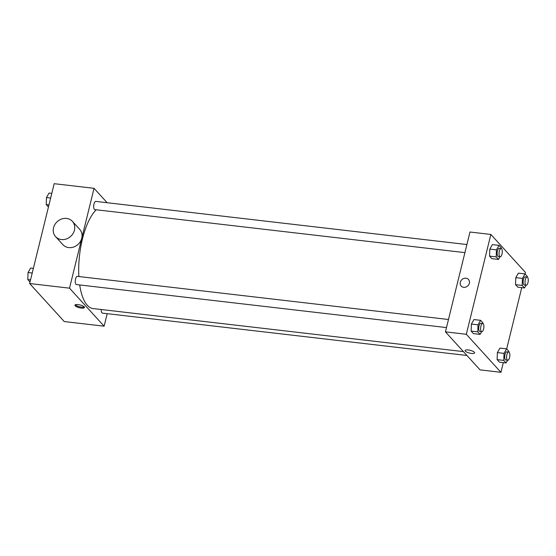 <?xml version="1.0" encoding="UTF-8"?>
<svg xmlns="http://www.w3.org/2000/svg" width="556" height="556" viewBox="0 0 556 556"><rect width="100%" height="100%" fill="white"/><g stroke="black" fill="none" stroke-linecap="round" stroke-linejoin="round"><path stroke-width="0.83" d="M107.197 313.674L104.118 326.191L64.253 321.556L29.642 283.532L54.168 183.689L94.04 188.324L107.141 202.718M104.118 326.191L69.514 288.168L29.642 283.532M78.118 304.612A4.907 1.425 13.8 0 1 84.463 307.524A4.907 1.425 13.8 0 1 79.362 307.739A4.907 1.425 13.8 0 1 74.935 305.181A4.907 1.425 13.8 0 1 78.118 304.612M96.264 209.772A51.659 19.634 96.6 0 0 82.441 238.976A51.659 19.634 96.6 0 0 78.869 276.534M79.703 284.95A51.659 19.634 96.6 0 0 93.116 308.573L463.426 351.614M69.514 288.168L94.04 188.324M101.248 309.518A4.135 1.571 96.6 0 0 102.387 313.111L466.95 355.486M448.49 319.498L77.36 276.36A4.135 1.571 96.6 0 0 75.553 279.001A4.135 1.571 96.6 0 0 76.408 284.568L446.503 327.588M464.913 252.626L94.819 209.605A4.135 1.571 -83.4 0 1 93.735 205.324A4.135 1.571 -83.4 0 1 95.771 201.397L466.901 244.536M72.391 221.337L79.71 229.378A11.363 9.98 137.7 0 1 81.746 238.239A11.363 9.98 137.7 0 1 73.607 247.031A11.363 9.98 137.7 0 1 62.897 244.675L55.579 236.634A11.363 9.98 137.7 0 1 57.268 221.608A11.363 9.98 137.7 0 1 72.391 221.337A11.363 9.98 137.7 0 1 74.428 230.198A11.363 9.98 137.7 0 1 66.282 238.99A11.363 9.98 137.7 0 1 55.579 236.634M84.283 306.968A4.907 1.425 13.8 0 1 79.598 306.766A4.907 1.425 13.8 0 1 75.352 304.771M503.326 362.609L500.942 372.312L480.057 369.886L445.446 331.862L469.973 232.019L490.858 234.444L525.462 272.468L525.086 274.004M500.942 372.312L466.331 334.295L445.446 331.862M468.291 349.967A4.907 1.425 13.8 0 1 474.636 352.872A4.907 1.425 13.8 0 1 469.528 353.088A4.907 1.425 13.8 0 1 465.108 350.53A4.907 1.425 13.8 0 1 468.291 349.967M517.831 287.195L515.53 284.665L515.787 277.639L518.359 273.142L515.787 277.639L515.53 284.665L517.831 287.195L524.482 287.966L522.174 285.436L522.438 278.41L525.003 273.913L527.31 276.45L527.283 277.103M473.441 333.614L471.134 331.084L471.398 324.058L473.962 319.561L471.398 324.058L471.134 331.084L473.441 333.614L480.085 334.385L477.778 331.856L478.042 324.829L480.613 320.332L482.914 322.869L482.893 323.522M521.736 287.654L506.676 348.966M466.331 334.295L490.858 234.444M499.42 362.158L497.12 359.628L497.377 352.601L499.948 348.105L497.377 352.601L497.12 359.628L499.42 362.158L506.064 362.929L503.764 360.399L504.021 353.373L506.592 348.876L508.9 351.413L508.872 352.066M491.851 258.651L489.551 256.121L489.808 249.095L492.38 244.598L489.808 249.095L489.551 256.121L491.851 258.651L498.496 259.423L496.195 256.893L496.452 249.866L499.024 245.37L501.331 247.906L501.303 248.56M469.34 283.296A4.907 4.309 137.7 0 1 465.824 287.091A4.907 4.309 137.7 0 1 461.202 286.069A4.907 4.309 137.7 0 1 461.932 279.585A4.907 4.309 137.7 0 1 468.458 279.466A4.907 4.309 137.7 0 1 469.34 283.296M461.202 286.076A4.907 4.309 137.7 0 1 461.932 279.585A4.907 4.309 137.7 0 1 468.458 279.466M474.636 352.872A4.907 1.425 13.8 0 1 469.528 353.088A4.907 1.425 13.8 0 1 465.108 350.53M500.052 256.712L498.496 259.423M501.137 248.511L499.239 248.296A4.135 1.571 96.6 0 0 497.432 250.937A4.135 1.571 96.6 0 0 498.28 256.504L500.185 256.726A4.135 1.571 96.6 0 0 502.221 252.799A4.135 1.571 96.6 0 0 501.137 248.511A4.135 1.571 96.6 0 0 499.33 251.159A4.135 1.571 96.6 0 0 500.185 256.726M496.195 256.893L489.551 256.121M496.452 249.866L489.808 249.095M499.024 245.37L492.38 244.598M526.032 285.256L524.482 287.966M527.116 277.062L525.218 276.839A4.135 1.571 96.6 0 0 523.411 279.48A4.135 1.571 96.6 0 0 524.266 285.047L526.164 285.27A4.135 1.571 96.6 0 0 528.2 281.343A4.135 1.571 96.6 0 0 527.116 277.062A4.135 1.571 96.6 0 0 525.309 279.703A4.135 1.571 96.6 0 0 526.164 285.27M522.174 285.436L515.53 284.665M522.438 278.41L515.787 277.639M525.003 273.913L518.359 273.142M481.635 331.668L480.085 334.385M482.726 323.474L480.829 323.258A4.135 1.571 96.6 0 0 479.015 325.899A4.135 1.571 96.6 0 0 479.87 331.466L481.767 331.689A4.135 1.571 96.6 0 0 483.81 327.762A4.135 1.571 96.6 0 0 482.726 323.474A4.135 1.571 96.6 0 0 480.919 326.122A4.135 1.571 96.6 0 0 481.767 331.689M477.778 331.856L471.134 331.084M478.042 324.829L471.398 324.058M480.613 320.332L473.962 319.561M507.621 360.218L506.064 362.929M508.705 352.017L506.808 351.802A4.135 1.571 96.6 0 0 505.001 354.443A4.135 1.571 96.6 0 0 505.849 360.01L507.753 360.232A4.135 1.571 96.6 0 0 509.789 356.306A4.135 1.571 96.6 0 0 508.705 352.017A4.135 1.571 96.6 0 0 506.898 354.665A4.135 1.571 96.6 0 0 507.753 360.232M503.764 360.399L497.12 359.628M504.021 353.373L497.377 352.601M506.592 348.876L499.948 348.105M48.435 207.034L46.211 204.587L46.475 197.561L49.039 193.071L51.784 193.391M48.956 204.907L46.211 204.587M50.645 198.047L46.475 197.561M30.024 281.996L27.8 279.55L28.064 272.523L30.629 268.034L33.374 268.346M30.545 279.87L27.8 279.55M32.227 273.01L28.064 272.523"/></g></svg>
